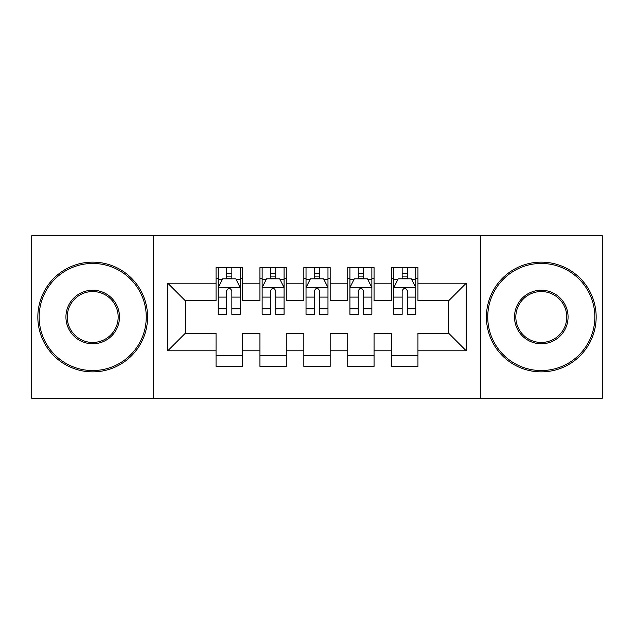 <?xml version="1.0" encoding="UTF-8"?>
<svg xmlns="http://www.w3.org/2000/svg" width="634" height="634" viewBox="0 0 634 634"><rect width="100%" height="100%" fill="white"/><g stroke="black" fill="none" stroke-linecap="round" stroke-linejoin="round"><path stroke-width="0.95" d="M480.715 398.2L602.3 398.2L602.3 235.8L480.715 235.8L480.715 398.2L153.285 398.2L153.285 235.8L31.7 235.8L31.7 398.2L153.285 398.2M480.715 235.8L153.285 235.8M167.764 350.8L167.764 283.2L216.051 283.2L216.051 300.762L185.326 300.762L185.326 333.238L167.764 350.8L216.051 350.8L216.051 366.381L242.386 366.381L242.386 350.8L259.94 350.8L259.94 366.381L286.275 366.381L286.275 350.8L303.829 350.8L303.829 366.381L330.171 366.381L330.171 350.8L347.725 350.8L347.725 366.381L374.06 366.381L374.06 350.8L391.614 350.8L391.614 366.381L417.949 366.381L417.949 333.238L448.674 333.238L448.674 300.762L417.949 300.762L417.949 283.2L466.236 283.2L466.236 350.8L417.949 350.8M417.949 283.2L417.949 267.619L391.614 267.619L391.614 283.2L374.06 283.2L374.06 267.619L347.725 267.619L347.725 283.2L330.171 283.2L330.171 267.619L303.829 267.619L303.829 283.2L286.275 283.2L286.275 267.619L259.94 267.619L259.94 283.2L242.386 283.2L242.386 267.619L216.051 267.619L216.051 283.2M374.06 350.8L374.06 333.238L391.614 333.238L391.614 350.8M466.236 283.2L448.674 300.762M330.171 350.8L330.171 333.238L347.725 333.238L347.725 350.8M391.614 283.2L391.614 300.762L374.06 300.762L374.06 283.2M286.275 350.8L286.275 333.238L303.829 333.238L303.829 350.8M347.725 283.2L347.725 300.762L330.171 300.762L330.171 283.2M242.386 350.8L242.386 333.238L259.94 333.238L259.94 350.8M303.829 283.2L303.829 300.762L286.275 300.762L286.275 283.2M185.326 333.238L216.051 333.238L216.051 350.8M259.94 283.2L259.94 300.762L242.386 300.762L242.386 283.2M391.614 278.595L393.809 278.595M415.761 278.595L417.949 278.595M347.725 278.595L349.92 278.595M371.865 278.595L374.06 278.595M303.829 278.595L306.024 278.595M327.976 278.595L330.171 278.595M259.94 278.595L262.135 278.595M284.08 278.595L286.275 278.595M216.051 278.595L218.239 278.595M240.191 278.595L242.386 278.595M216.051 355.405L242.386 355.405M259.94 355.405L286.275 355.405M303.829 355.405L330.171 355.405M347.725 355.405L374.06 355.405M391.614 355.405L417.949 355.405M167.764 283.2L185.326 300.762M448.674 333.238L466.236 350.8M231.846 273.325L226.584 273.325M240.191 308.861L231.846 308.861L231.846 314.369L240.191 314.369L240.191 287.59L235.8 278.817L222.629 278.817L218.239 287.59L218.239 314.369L226.584 314.369L226.584 308.861L218.239 308.861M218.239 287.59L218.239 267.619M240.191 287.59L240.191 267.619M226.584 278.817L226.584 267.619M231.846 267.619L231.846 278.817M231.846 308.861L231.846 290.887C230.094 287.503 228.343 287.503 226.584 290.887L226.584 308.861M231.846 278.595L226.584 278.595M275.742 273.325L270.472 273.325M284.08 308.861L275.742 308.861L275.742 314.369L284.08 314.369L284.08 287.59L279.689 278.817L266.526 278.817L262.135 287.59L262.135 314.369L270.472 314.369L270.472 308.861L262.135 308.861M262.135 287.59L262.135 267.619M284.08 287.59L284.08 267.619M270.472 278.817L270.472 267.619M275.742 267.619L275.742 278.817M275.742 308.861L275.742 290.887C273.991 287.503 272.232 287.503 270.472 290.887L270.472 308.861M275.742 278.595L270.472 278.595M319.631 273.325L314.369 273.325M327.976 308.861L319.631 308.861L319.631 314.369L327.976 314.369L327.976 287.59L323.586 278.817L310.414 278.817L306.024 287.59L306.024 314.369L314.369 314.369L314.369 308.861L306.024 308.861M306.024 287.59L306.024 267.619M327.976 287.59L327.976 267.619M314.369 278.817L314.369 267.619M319.631 267.619L319.631 278.817M319.631 308.861L319.631 290.887C317.88 287.503 316.128 287.503 314.369 290.887L314.369 308.861M319.631 278.595L314.369 278.595M92.707 370.549A53.549 53.549 0 0 0 146.256 317A53.549 53.549 0 0 0 92.707 263.451A53.549 53.549 0 0 0 39.165 317A53.549 53.549 0 0 0 92.707 370.549M92.707 262.135A54.865 54.865 0 0 1 147.579 317A54.865 54.865 0 0 1 92.707 371.865A54.865 54.865 0 0 1 37.842 317A54.865 54.865 0 0 1 92.707 262.135M92.707 343.771A26.771 26.771 0 0 1 65.936 317A26.771 26.771 0 0 1 92.707 290.229A26.771 26.771 0 0 1 119.485 317A26.771 26.771 0 0 1 92.707 343.771M92.707 291.545A25.455 25.455 0 0 0 67.252 317A25.455 25.455 0 0 0 92.707 342.455A25.455 25.455 0 0 0 118.17 317A25.455 25.455 0 0 0 92.707 291.545M541.293 370.549A53.549 53.549 0 0 0 594.835 317A53.549 53.549 0 0 0 541.293 263.451A53.549 53.549 0 0 0 487.744 317A53.549 53.549 0 0 0 541.293 370.549M541.293 262.135A54.865 54.865 0 0 1 596.158 317A54.865 54.865 0 0 1 541.293 371.865A54.865 54.865 0 0 1 486.421 317A54.865 54.865 0 0 1 541.293 262.135M541.293 343.771A26.771 26.771 0 0 1 514.515 317A26.771 26.771 0 0 1 541.293 290.229A26.771 26.771 0 0 1 568.064 317A26.771 26.771 0 0 1 541.293 343.771M541.293 291.545A25.455 25.455 0 0 0 515.83 317A25.455 25.455 0 0 0 541.293 342.455A25.455 25.455 0 0 0 566.748 317A25.455 25.455 0 0 0 541.293 291.545M363.528 273.325L358.258 273.325M371.865 308.861L363.528 308.861L363.528 314.369L371.865 314.369L371.865 287.59L367.474 278.817L354.311 278.817L349.92 287.59L349.92 314.369L358.258 314.369L358.258 308.861L349.92 308.861M349.92 287.59L349.92 267.619M371.865 287.59L371.865 267.619M358.258 278.817L358.258 267.619M363.528 267.619L363.528 278.817M363.528 308.861L363.528 290.887C361.776 287.503 360.017 287.503 358.258 290.887L358.258 308.861M363.528 278.595L358.258 278.595M407.416 273.325L402.154 273.325M415.761 308.861L407.416 308.861L407.416 314.369L415.761 314.369L415.761 287.59L411.371 278.817L398.2 278.817L393.809 287.59L393.809 314.369L402.154 314.369L402.154 308.861L393.809 308.861M393.809 287.59L393.809 267.619M415.761 287.59L415.761 267.619M402.154 278.817L402.154 267.619M407.416 267.619L407.416 278.817M407.416 308.861L407.416 290.887C405.665 287.503 403.906 287.503 402.154 290.887L402.154 308.861M407.416 278.595L402.154 278.595M240.08 287.376L218.35 287.376M218.239 279.34L222.368 279.34M236.062 279.34L240.191 279.34M226.584 297.1L218.239 297.1M240.191 297.1L231.846 297.1M231.846 276.123L226.584 276.123M283.969 287.376L262.246 287.376M262.135 279.34L266.264 279.34M279.959 279.34L284.08 279.34M270.472 297.1L262.135 297.1M284.08 297.1L275.742 297.1M275.742 276.123L270.472 276.123M327.865 287.376L306.135 287.376M306.024 279.34L310.153 279.34M323.847 279.34L327.976 279.34M314.369 297.1L306.024 297.1M327.976 297.1L319.631 297.1M319.631 276.123L314.369 276.123M371.754 287.376L350.031 287.376M349.92 279.34L354.041 279.34M367.736 279.34L371.865 279.34M358.258 297.1L349.92 297.1M371.865 297.1L363.528 297.1M363.528 276.123L358.258 276.123M415.65 287.376L393.92 287.376M393.809 279.34L397.938 279.34M411.632 279.34L415.761 279.34M402.154 297.1L393.809 297.1M415.761 297.1L407.416 297.1M407.416 276.123L402.154 276.123"/></g></svg>
